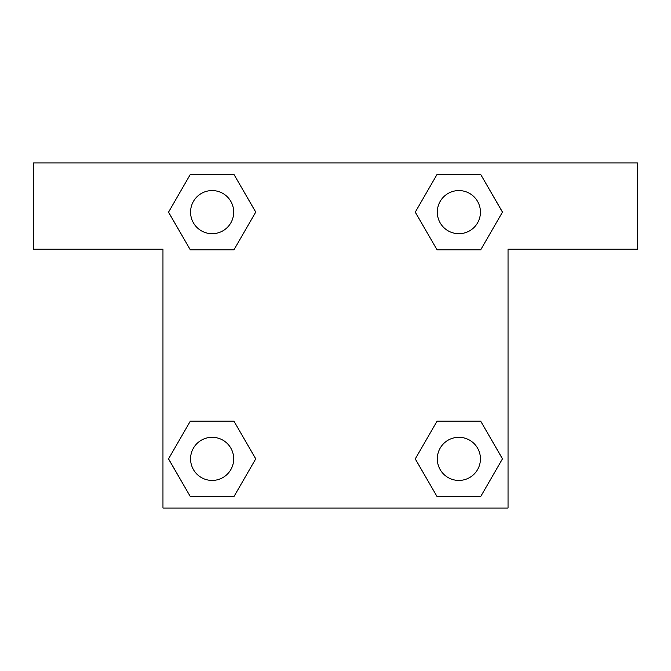 <?xml version="1.0" encoding="UTF-8"?>
<svg xmlns="http://www.w3.org/2000/svg" width="671" height="671" viewBox="0 0 671 671"><rect width="100%" height="100%" fill="white"/><g stroke="black" fill="none" stroke-linecap="round" stroke-linejoin="round"><path stroke-width="1.01" d="M453.504 249.872L480.662 249.872L437.073 249.872L415.282 212.128L437.073 174.385L480.662 174.385L502.453 212.128L480.662 249.872L437.073 249.872L453.504 249.872L437.073 249.872L415.24 212.162M190.338 249.872L233.927 249.872L190.338 249.872L168.547 212.128L190.338 174.385L233.927 174.385L255.718 212.128L233.927 249.872L190.338 249.872L168.496 212.162M217.496 421.128L190.338 421.128L233.927 421.128L255.718 458.872L233.927 496.615L190.338 496.615L168.547 458.872L190.338 421.128L233.927 421.128L217.496 421.128L233.927 421.128L255.76 458.838M480.662 421.128L437.073 421.128L480.662 421.128L502.453 458.872L480.662 496.615L437.073 496.615L415.282 458.872L437.073 421.128L480.662 421.128L502.504 458.838M637.45 162.961L33.55 162.961L33.55 249.226L162.961 249.226L162.961 508.039L508.039 508.039L508.039 249.226L637.45 249.226L637.45 162.961M233.927 174.385L190.338 174.385L233.927 174.385L255.76 212.103M190.338 496.615L233.927 496.615L190.338 496.615L168.496 458.897M437.073 496.615L480.662 496.615L437.073 496.615L415.24 458.897M480.662 174.385L437.073 174.385L480.662 174.385L502.504 212.103M480.436 458.872A21.564 21.564 0 0 0 448.085 440.193A21.564 21.564 0 0 0 448.085 477.542A21.564 21.564 0 0 0 480.436 458.872M233.701 458.872A21.564 21.564 0 0 0 201.35 440.193A21.564 21.564 0 0 0 201.35 477.542A21.564 21.564 0 0 0 233.701 458.872M480.436 212.128A21.564 21.564 0 0 0 448.085 193.458A21.564 21.564 0 0 0 448.085 230.807A21.564 21.564 0 0 0 480.436 212.128M233.701 212.128A21.564 21.564 0 0 0 201.35 193.458A21.564 21.564 0 0 0 201.35 230.807A21.564 21.564 0 0 0 233.701 212.128M437.073 421.128L453.504 421.128M233.927 249.872L217.496 249.872"/></g></svg>
